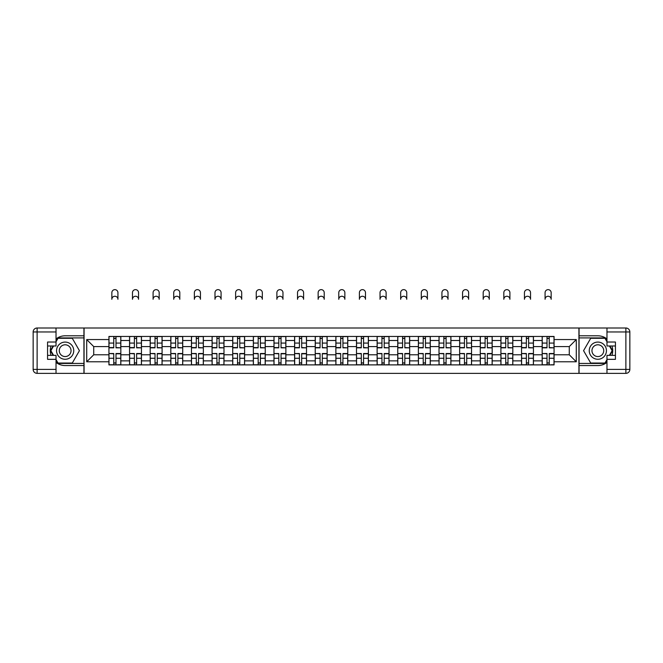 <?xml version="1.0" encoding="UTF-8"?>
<svg xmlns="http://www.w3.org/2000/svg" width="663" height="663" viewBox="0 0 663 663"><rect width="100%" height="100%" fill="white"/><g stroke="black" fill="none" stroke-linecap="round" stroke-linejoin="round"><path stroke-width="0.99" d="M56.032 362.429A14.876 14.876 0 0 0 65.156 365.553L83.936 365.553L83.936 373.36L579.064 373.36L579.064 365.553L597.844 365.553A14.876 14.876 0 0 0 606.968 362.429M606.968 338.926A14.876 14.876 0 0 0 597.844 335.801L579.064 335.801L579.064 327.994L83.936 327.994L83.936 335.801L65.156 335.801A14.876 14.876 0 0 0 56.032 338.926M129.558 364.89L129.558 340.492L120.832 340.492L120.832 364.89M120.832 340.492L120.832 336.456M129.558 340.492L129.558 336.456M141.459 336.456L141.459 364.89M150.186 364.89L150.186 336.456M162.095 336.456L162.095 364.89M170.822 364.89L170.822 336.456M182.723 336.456L182.723 364.89M191.45 364.89L191.45 336.456M203.35 336.456L203.35 364.89M212.077 364.89L212.077 336.456M223.986 336.456L223.986 364.89M232.713 364.89L232.713 336.456M244.614 336.456L244.614 364.89M253.341 364.89L253.341 336.456M265.241 336.456L265.241 364.89M273.976 364.89L273.976 336.456M285.877 336.456L285.877 364.89M294.604 364.89L294.604 336.456M306.505 336.456L306.505 364.89M315.232 364.89L315.232 336.456M327.132 336.456L327.132 364.89M335.868 364.89L335.868 336.456M347.768 336.456L347.768 364.89M356.495 364.89L356.495 336.456M368.396 336.456L368.396 364.89M377.123 364.89L377.123 336.456M389.024 336.456L389.024 364.89M397.759 364.89L397.759 336.456M409.659 336.456L409.659 364.89M418.386 364.89L418.386 336.456M430.287 336.456L430.287 364.89M439.014 364.89L439.014 336.456M450.923 336.456L450.923 364.89M459.65 364.89L459.65 336.456M471.55 336.456L471.55 364.89M480.277 364.89L480.277 336.456M492.178 336.456L492.178 364.89M500.905 364.89L500.905 336.456M512.814 336.456L512.814 364.89M521.541 364.89L521.541 336.456M533.442 336.456L533.442 364.89M542.168 364.89L542.168 336.456M542.168 354.78L533.442 354.78M521.541 354.78L512.814 354.78M500.905 354.78L492.178 354.78M480.277 354.78L471.55 354.78M459.65 354.78L450.923 354.78M439.014 354.78L430.287 354.78M418.386 354.78L409.659 354.78M397.759 354.78L389.024 354.78M377.123 354.78L368.396 354.78M356.495 354.78L347.768 354.78M335.868 354.78L327.132 354.78M315.232 354.78L306.505 354.78M294.604 354.78L285.877 354.78M273.976 354.78L265.241 354.78M253.341 354.78L244.614 354.78M232.713 354.78L223.986 354.78M212.077 354.78L203.35 354.78M191.45 354.78L182.723 354.78M170.822 354.78L162.095 354.78M150.186 354.78L141.459 354.78M129.558 354.78L120.832 354.78M542.168 346.575L533.442 346.575M521.541 346.575L512.814 346.575M500.905 346.575L492.178 346.575M480.277 346.575L471.55 346.575M459.65 346.575L450.923 346.575M439.014 346.575L430.287 346.575M418.386 346.575L409.659 346.575M397.759 346.575L389.024 346.575M377.123 346.575L368.396 346.575M356.495 346.575L347.768 346.575M335.868 346.575L327.132 346.575M315.232 346.575L306.505 346.575M294.604 346.575L285.877 346.575M273.976 346.575L265.241 346.575M253.341 346.575L244.614 346.575M232.713 346.575L223.986 346.575M212.077 346.575L203.35 346.575M191.45 346.575L182.723 346.575M170.822 346.575L162.095 346.575M150.186 346.575L141.459 346.575M129.558 346.575L120.832 346.575M93.723 354.78L108.931 354.78L108.931 346.575L93.723 346.575L93.723 354.78L86.712 361.783L86.712 339.564L108.931 339.564L108.931 346.575M554.069 346.575L554.069 354.78L569.277 354.78L569.277 346.575L554.069 346.575L554.069 336.456L108.931 336.456L108.931 339.564M554.069 339.564L576.288 339.564L576.288 361.783L554.069 361.783L554.069 354.78M108.931 354.78L108.931 364.89L554.069 364.89L554.069 361.783M108.931 361.783L86.712 361.783M578.932 373.36L578.932 327.994M84.068 373.36L84.068 327.994M116 362.91L113.754 362.91M113.754 338.445L116 338.445M136.636 362.91L134.382 362.91M134.382 338.445L136.636 338.445M157.264 362.91L155.018 362.91M155.018 338.445L157.264 338.445M177.891 362.91L175.645 362.91M175.645 338.445L177.891 338.445M198.527 362.91L196.281 362.91M196.281 338.445L198.527 338.445M219.155 362.91L216.909 362.91M216.909 338.445L219.155 338.445M239.791 362.91L237.536 362.91M237.536 338.445L239.791 338.445M260.418 362.91L258.172 362.91M258.172 338.445L260.418 338.445M281.046 362.91L278.8 362.91M278.8 338.445L281.046 338.445M301.682 362.91L299.427 362.91M299.427 338.445L301.682 338.445M322.309 362.91L320.063 362.91M320.063 338.445L322.309 338.445M342.937 362.91L340.691 362.91M340.691 338.445L342.937 338.445M363.573 362.91L361.318 362.91M361.318 338.445L363.573 338.445M384.2 362.91L381.954 362.91M381.954 338.445L384.2 338.445M404.828 362.91L402.582 362.91M402.582 338.445L404.828 338.445M425.464 362.91L423.209 362.91M423.209 338.445L425.464 338.445M446.091 362.91L443.845 362.91M443.845 338.445L446.091 338.445M466.719 362.91L464.473 362.91M464.473 338.445L466.719 338.445M487.355 362.91L485.109 362.91M485.109 338.445L487.355 338.445M507.982 362.91L505.736 362.91M505.736 338.445L507.982 338.445M528.618 362.91L526.364 362.91M526.364 338.445L528.618 338.445M549.246 362.91L547 362.91M547 338.445L549.246 338.445M86.712 339.564L93.723 346.575M569.277 354.78L576.288 361.783M569.277 346.575L576.288 339.564M117.923 299.295A3.042 3.042 0 0 0 114.881 296.253A3.042 3.042 0 0 0 111.84 299.295L111.84 292.681A3.042 3.042 0 0 1 114.881 289.64A3.042 3.042 0 0 1 117.923 292.681L117.923 299.295M116 347.553L120.765 347.835L116 347.835L116 336.589L120.765 336.589L118.122 336.589M120.765 347.553L120.765 336.589M113.754 338.312L116 338.312M111.84 336.456L108.997 336.589L108.997 347.835L113.754 347.835L113.754 336.589L117.923 336.456M113.754 353.802L108.997 353.52L113.754 353.52L113.754 364.758L108.997 364.758L111.641 364.758M108.997 353.802L108.997 364.758M116 363.042L113.754 363.042M118.122 364.758L120.765 364.758L120.765 353.52L116 353.52L116 364.758L111.84 364.758M120.765 364.758L117.923 364.758M138.55 299.295A3.042 3.042 0 0 0 135.509 296.253A3.042 3.042 0 0 0 132.467 299.295L132.467 292.681A3.042 3.042 0 0 1 135.509 289.64A3.042 3.042 0 0 1 138.55 292.681L138.55 299.295M136.636 347.553L141.393 347.835L136.636 347.835L136.636 336.589L141.393 336.589L138.749 336.589M141.393 347.553L141.393 336.589M134.382 338.312L136.636 338.312M132.467 336.456L129.625 336.589L129.625 347.835L134.382 347.835L134.382 336.589L136.636 336.589M159.178 299.295A3.042 3.042 0 0 0 156.137 296.253A3.042 3.042 0 0 0 153.095 299.295L153.095 292.681A3.042 3.042 0 0 1 156.137 289.64A3.042 3.042 0 0 1 159.178 292.681L159.178 299.295M157.264 347.553L162.029 347.835L157.264 347.835L157.264 336.589L162.029 336.589L159.377 336.589M162.029 347.553L162.029 336.589M155.018 338.312L157.264 338.312M153.095 336.456L150.252 336.589L150.252 347.835L155.018 347.835L155.018 336.589L157.264 336.589M51.034 345.978A14.876 14.876 0 0 0 51.034 355.368M83.936 327.994L56.032 327.994L56.032 345.978L47.562 345.978M83.936 373.36L37.12 373.36A3.97 3.97 0 0 1 33.15 369.39L33.15 331.964A3.97 3.97 0 0 1 37.12 327.994L56.032 327.994M83.936 365.553L83.936 335.801M47.562 355.368L56.032 355.368L56.032 373.36M56.032 342.017L47.562 342.017L47.562 359.338L56.032 359.338M83.936 337.915L57.789 337.915L56.032 340.956M56.032 360.399L57.789 363.44L83.936 363.44M53.131 345.978L50.421 350.677L53.131 355.368M611.966 355.368A14.876 14.876 0 0 0 611.966 345.978M579.064 373.36L606.968 373.36L606.968 355.368L615.438 355.368M579.064 327.994L625.88 327.994A3.97 3.97 0 0 1 629.85 331.964L629.85 369.39A3.97 3.97 0 0 1 625.88 373.36L606.968 373.36M579.064 335.801L579.064 365.553M615.438 345.978L606.968 345.978L606.968 327.994M606.968 359.338L615.438 359.338L615.438 342.017L606.968 342.017M579.064 363.44L605.211 363.44L606.968 360.399M606.968 340.956L605.211 337.915L579.064 337.915M609.869 355.368L612.579 350.677L609.869 345.978M56.554 350.677A8.594 8.594 0 0 0 65.156 359.271A8.594 8.594 0 0 0 73.75 350.677A8.594 8.594 0 0 0 65.156 342.083A8.594 8.594 0 0 0 56.554 350.677M59.272 350.677A5.884 5.884 0 0 0 65.156 356.561A5.884 5.884 0 0 0 71.04 350.677A5.884 5.884 0 0 0 65.156 344.793A5.884 5.884 0 0 0 59.272 350.677M56.032 341.752L58.012 338.312L72.292 338.312L79.436 350.677L72.292 363.042L58.012 363.042L56.032 359.603M53.587 355.368L50.877 350.677L53.587 345.978M589.25 350.677A8.594 8.594 0 0 0 597.844 359.271A8.594 8.594 0 0 0 606.446 350.677A8.594 8.594 0 0 0 597.844 342.083A8.594 8.594 0 0 0 589.25 350.677M591.96 350.677A5.884 5.884 0 0 0 597.844 356.561A5.884 5.884 0 0 0 603.728 350.677A5.884 5.884 0 0 0 597.844 344.793A5.884 5.884 0 0 0 591.96 350.677M606.968 359.603L604.987 363.042L590.708 363.042L583.564 350.677L590.708 338.312L604.987 338.312L606.968 341.752M609.413 345.978L612.123 350.677L609.413 355.368M134.382 353.802L129.625 353.52L134.382 353.52L134.382 364.758L129.625 364.758L132.268 364.758M129.625 353.802L129.625 364.758M136.636 363.042L134.382 363.042M138.749 364.758L141.393 364.758L141.393 353.52L136.636 353.52L136.636 364.758L132.467 364.758M141.393 364.758L138.55 364.758M155.018 353.802L150.252 353.52L155.018 353.52L155.018 364.758L150.252 364.758L152.896 364.758M150.252 353.802L150.252 364.758M157.264 363.042L155.018 363.042M159.377 364.758L162.029 364.758L162.029 353.52L157.264 353.52L157.264 364.758L153.095 364.758M162.029 364.758L159.178 364.758M179.814 299.295A3.042 3.042 0 0 0 176.772 296.253A3.042 3.042 0 0 0 173.731 299.295L173.731 292.681A3.042 3.042 0 0 1 176.772 289.64A3.042 3.042 0 0 1 179.814 292.681L179.814 299.295M177.891 347.553L182.656 347.835L177.891 347.835L177.891 336.589L182.656 336.589L180.013 336.589M182.656 347.553L182.656 336.589M175.645 338.312L177.891 338.312M173.731 336.456L170.888 336.589L170.888 347.835L175.645 347.835L175.645 336.589L179.814 336.456M200.441 299.295A3.042 3.042 0 0 0 197.4 296.253A3.042 3.042 0 0 0 194.358 299.295L194.358 292.681A3.042 3.042 0 0 1 197.4 289.64A3.042 3.042 0 0 1 200.441 292.681L200.441 299.295M198.527 347.553L203.284 347.835L198.527 347.835L198.527 336.589L203.284 336.589L200.64 336.589M203.284 347.553L203.284 336.589M196.281 338.312L198.527 338.312M194.358 336.456L191.516 336.589L191.516 347.835L196.281 347.835L196.281 336.589L198.527 336.589M221.077 299.295A3.042 3.042 0 0 0 218.036 296.253A3.042 3.042 0 0 0 214.986 299.295L214.986 292.681A3.042 3.042 0 0 1 218.036 289.64A3.042 3.042 0 0 1 221.077 292.681L221.077 299.295M219.155 347.553L223.92 347.835L219.155 347.835L219.155 336.589L223.92 336.589L221.268 336.589M223.92 347.553L223.92 336.589M216.909 338.312L219.155 338.312M214.986 336.456L212.143 336.589L212.143 347.835L216.909 347.835L216.909 336.589L221.077 336.456M175.645 353.802L170.888 353.52L175.645 353.52L175.645 364.758L170.888 364.758L173.532 364.758M170.888 353.802L170.888 364.758M177.891 363.042L175.645 363.042M180.013 364.758L182.656 364.758L182.656 353.52L177.891 353.52L177.891 364.758L173.731 364.758M182.656 364.758L179.814 364.758M196.281 353.802L191.516 353.52L196.281 353.52L196.281 364.758L191.516 364.758L194.16 364.758M191.516 353.802L191.516 364.758M198.527 363.042L196.281 363.042M200.64 364.758L203.284 364.758L203.284 353.52L198.527 353.52L198.527 364.758L194.358 364.758M203.284 364.758L200.441 364.758M216.909 353.802L212.143 353.52L216.909 353.52L216.909 364.758L212.143 364.758L214.795 364.758M212.143 353.802L212.143 364.758M219.155 363.042L216.909 363.042M221.268 364.758L223.92 364.758L223.92 353.52L219.155 353.52L219.155 364.758L214.986 364.758M223.92 364.758L221.077 364.758M241.705 299.295A3.042 3.042 0 0 0 238.663 296.253A3.042 3.042 0 0 0 235.622 299.295L235.622 292.681A3.042 3.042 0 0 1 238.663 289.64A3.042 3.042 0 0 1 241.705 292.681L241.705 299.295M239.791 347.553L244.548 347.835L239.791 347.835L239.791 336.589L244.548 336.589L241.904 336.589M244.548 347.553L244.548 336.589M237.536 338.312L239.791 338.312M235.622 336.456L232.779 336.589L232.779 347.835L237.536 347.835L237.536 336.589L239.791 336.589M237.536 353.802L232.779 353.52L237.536 353.52L237.536 364.758L232.779 364.758L235.423 364.758M232.779 353.802L232.779 364.758M239.791 363.042L237.536 363.042M241.904 364.758L244.548 364.758L244.548 353.52L239.791 353.52L239.791 364.758L235.622 364.758M244.548 364.758L241.705 364.758M262.333 299.295A3.042 3.042 0 0 0 259.291 296.253A3.042 3.042 0 0 0 256.25 299.295L256.25 292.681A3.042 3.042 0 0 1 259.291 289.64A3.042 3.042 0 0 1 262.333 292.681L262.333 299.295M260.418 347.553L265.175 347.835L260.418 347.835L260.418 336.589L265.175 336.589L262.531 336.589M265.175 347.553L265.175 336.589M258.172 338.312L260.418 338.312M256.25 336.456L253.407 336.589L253.407 347.835L258.172 347.835L258.172 336.589L260.418 336.589M258.172 353.802L253.407 353.52L258.172 353.52L258.172 364.758L253.407 364.758L256.051 364.758M253.407 353.802L253.407 364.758M260.418 363.042L258.172 363.042M262.531 364.758L265.175 364.758L265.175 353.52L260.418 353.52L260.418 364.758L256.25 364.758M265.175 364.758L262.333 364.758M282.968 299.295A3.042 3.042 0 0 0 279.927 296.253A3.042 3.042 0 0 0 276.885 299.295L276.885 292.681A3.042 3.042 0 0 1 279.927 289.64A3.042 3.042 0 0 1 282.968 292.681L282.968 299.295M281.046 347.553L285.811 347.835L281.046 347.835L281.046 336.589L285.811 336.589L283.167 336.589M285.811 347.553L285.811 336.589M278.8 338.312L281.046 338.312M276.885 336.456L274.034 336.589L274.034 347.835L278.8 347.835L278.8 336.589L281.046 336.589M278.8 353.802L274.034 353.52L278.8 353.52L278.8 364.758L274.034 364.758L276.686 364.758M274.034 353.802L274.034 364.758M281.046 363.042L278.8 363.042M283.167 364.758L285.811 364.758L285.811 353.52L281.046 353.52L281.046 364.758L276.885 364.758M285.811 364.758L282.968 364.758M303.596 299.295A3.042 3.042 0 0 0 300.554 296.253A3.042 3.042 0 0 0 297.513 299.295L297.513 292.681A3.042 3.042 0 0 1 300.554 289.64A3.042 3.042 0 0 1 303.596 292.681L303.596 299.295M301.682 347.553L306.439 347.835L301.682 347.835L301.682 336.589L306.439 336.589L303.795 336.589M306.439 347.553L306.439 336.589M299.427 338.312L301.682 338.312M297.513 336.456L294.67 336.589L294.67 347.835L299.427 347.835L299.427 336.589L301.682 336.589M299.427 353.802L294.67 353.52L299.427 353.52L299.427 364.758L294.67 364.758L297.314 364.758M294.67 353.802L294.67 364.758M301.682 363.042L299.427 363.042M303.795 364.758L306.439 364.758L306.439 353.52L301.682 353.52L301.682 364.758L297.513 364.758M306.439 364.758L303.596 364.758M324.224 299.295A3.042 3.042 0 0 0 321.182 296.253A3.042 3.042 0 0 0 318.141 299.295L318.141 292.681A3.042 3.042 0 0 1 321.182 289.64A3.042 3.042 0 0 1 324.224 292.681L324.224 299.295M322.309 347.553L327.066 347.835L322.309 347.835L322.309 336.589L327.066 336.589L324.422 336.589M327.066 347.553L327.066 336.589M320.063 338.312L322.309 338.312M318.141 336.456L315.298 336.589L315.298 347.835L320.063 347.835L320.063 336.589L322.309 336.589M320.063 353.802L315.298 353.52L320.063 353.52L320.063 364.758L315.298 364.758L317.942 364.758M315.298 353.802L315.298 364.758M322.309 363.042L320.063 363.042M324.422 364.758L327.066 364.758L327.066 353.52L322.309 353.52L322.309 364.758L318.141 364.758M327.066 364.758L324.224 364.758M344.859 299.295A3.042 3.042 0 0 0 341.818 296.253A3.042 3.042 0 0 0 338.776 299.295L338.776 292.681A3.042 3.042 0 0 1 341.818 289.64A3.042 3.042 0 0 1 344.859 292.681L344.859 299.295M342.937 347.553L347.702 347.835L342.937 347.835L342.937 336.589L347.702 336.589L345.058 336.589M347.702 347.553L347.702 336.589M340.691 338.312L342.937 338.312M338.776 336.456L335.934 336.589L335.934 347.835L340.691 347.835L340.691 336.589L344.859 336.456M340.691 353.802L335.934 353.52L340.691 353.52L340.691 364.758L335.934 364.758L338.578 364.758M335.934 353.802L335.934 364.758M342.937 363.042L340.691 363.042M345.058 364.758L347.702 364.758L347.702 353.52L342.937 353.52L342.937 364.758L338.776 364.758M347.702 364.758L344.859 364.758M365.487 299.295A3.042 3.042 0 0 0 362.446 296.253A3.042 3.042 0 0 0 359.404 299.295L359.404 292.681A3.042 3.042 0 0 1 362.446 289.64A3.042 3.042 0 0 1 365.487 292.681L365.487 299.295M363.573 347.553L368.33 347.835L363.573 347.835L363.573 336.589L368.33 336.589L365.686 336.589M368.33 347.553L368.33 336.589M361.318 338.312L363.573 338.312M359.404 336.456L356.561 336.589L356.561 347.835L361.318 347.835L361.318 336.589L363.573 336.589M361.318 353.802L356.561 353.52L361.318 353.52L361.318 364.758L356.561 364.758L359.205 364.758M356.561 353.802L356.561 364.758M363.573 363.042L361.318 363.042M365.686 364.758L368.33 364.758L368.33 353.52L363.573 353.52L363.573 364.758L359.404 364.758M368.33 364.758L365.487 364.758M386.115 299.295A3.042 3.042 0 0 0 383.073 296.253A3.042 3.042 0 0 0 380.032 299.295L380.032 292.681A3.042 3.042 0 0 1 383.073 289.64A3.042 3.042 0 0 1 386.115 292.681L386.115 299.295M384.2 347.553L388.966 347.835L384.2 347.835L384.2 336.589L388.966 336.589L386.314 336.589M388.966 347.553L388.966 336.589M381.954 338.312L384.2 338.312M380.032 336.456L377.189 336.589L377.189 347.835L381.954 347.835L381.954 336.589L386.115 336.456M381.954 353.802L377.189 353.52L381.954 353.52L381.954 364.758L377.189 364.758L379.833 364.758M377.189 353.802L377.189 364.758M384.2 363.042L381.954 363.042M386.314 364.758L388.966 364.758L388.966 353.52L384.2 353.52L384.2 364.758L380.032 364.758M388.966 364.758L386.115 364.758M406.75 299.295A3.042 3.042 0 0 0 403.709 296.253A3.042 3.042 0 0 0 400.667 299.295L400.667 292.681A3.042 3.042 0 0 1 403.709 289.64A3.042 3.042 0 0 1 406.75 292.681L406.75 299.295M404.828 347.553L409.593 347.835L404.828 347.835L404.828 336.589L409.593 336.589L406.949 336.589M409.593 347.553L409.593 336.589M402.582 338.312L404.828 338.312M400.667 336.456L397.825 336.589L397.825 347.835L402.582 347.835L402.582 336.589L406.75 336.456M402.582 353.802L397.825 353.52L402.582 353.52L402.582 364.758L397.825 364.758L400.469 364.758M397.825 353.802L397.825 364.758M404.828 363.042L402.582 363.042M406.949 364.758L409.593 364.758L409.593 353.52L404.828 353.52L404.828 364.758L400.667 364.758M409.593 364.758L406.75 364.758M427.378 299.295A3.042 3.042 0 0 0 424.337 296.253A3.042 3.042 0 0 0 421.295 299.295L421.295 292.681A3.042 3.042 0 0 1 424.337 289.64A3.042 3.042 0 0 1 427.378 292.681L427.378 299.295M425.464 347.553L430.221 347.835L425.464 347.835L425.464 336.589L430.221 336.589L427.577 336.589M430.221 347.553L430.221 336.589M423.209 338.312L425.464 338.312M421.295 336.456L418.452 336.589L418.452 347.835L423.209 347.835L423.209 336.589L425.464 336.589M423.209 353.802L418.452 353.52L423.209 353.52L423.209 364.758L418.452 364.758L421.096 364.758M418.452 353.802L418.452 364.758M425.464 363.042L423.209 363.042M427.577 364.758L430.221 364.758L430.221 353.52L425.464 353.52L425.464 364.758L421.295 364.758M430.221 364.758L427.378 364.758M448.014 299.295A3.042 3.042 0 0 0 444.964 296.253A3.042 3.042 0 0 0 441.923 299.295L441.923 292.681A3.042 3.042 0 0 1 444.964 289.64A3.042 3.042 0 0 1 448.014 292.681L448.014 299.295M446.091 347.553L450.857 347.835L446.091 347.835L446.091 336.589L450.857 336.589L448.205 336.589M450.857 347.553L450.857 336.589M443.845 338.312L446.091 338.312M441.923 336.456L439.08 336.589L439.08 347.835L443.845 347.835L443.845 336.589L446.091 336.589M443.845 353.802L439.08 353.52L443.845 353.52L443.845 364.758L439.08 364.758L441.732 364.758M439.08 353.802L439.08 364.758M446.091 363.042L443.845 363.042M448.205 364.758L450.857 364.758L450.857 353.52L446.091 353.52L446.091 364.758L441.923 364.758M450.857 364.758L448.014 364.758M468.642 299.295A3.042 3.042 0 0 0 465.6 296.253A3.042 3.042 0 0 0 462.559 299.295L462.559 292.681A3.042 3.042 0 0 1 465.6 289.64A3.042 3.042 0 0 1 468.642 292.681L468.642 299.295M466.719 347.553L471.484 347.835L466.719 347.835L466.719 336.589L471.484 336.589L468.84 336.589M471.484 347.553L471.484 336.589M464.473 338.312L466.719 338.312M462.559 336.456L459.716 336.589L459.716 347.835L464.473 347.835L464.473 336.589L466.719 336.589M464.473 353.802L459.716 353.52L464.473 353.52L464.473 364.758L459.716 364.758L462.36 364.758M459.716 353.802L459.716 364.758M466.719 363.042L464.473 363.042M468.84 364.758L471.484 364.758L471.484 353.52L466.719 353.52L466.719 364.758L462.559 364.758M471.484 364.758L468.642 364.758M489.269 299.295A3.042 3.042 0 0 0 486.228 296.253A3.042 3.042 0 0 0 483.186 299.295L483.186 292.681A3.042 3.042 0 0 1 486.228 289.64A3.042 3.042 0 0 1 489.269 292.681L489.269 299.295M487.355 347.553L492.112 347.835L487.355 347.835L487.355 336.589L492.112 336.589L489.468 336.589M492.112 347.553L492.112 336.589M485.109 338.312L487.355 338.312M483.186 336.456L480.344 336.589L480.344 347.835L485.109 347.835L485.109 336.589L487.355 336.589M485.109 353.802L480.344 353.52L485.109 353.52L485.109 364.758L480.344 364.758L482.987 364.758M480.344 353.802L480.344 364.758M487.355 363.042L485.109 363.042M489.468 364.758L492.112 364.758L492.112 353.52L487.355 353.52L487.355 364.758L483.186 364.758M492.112 364.758L489.269 364.758M509.905 299.295A3.042 3.042 0 0 0 506.863 296.253A3.042 3.042 0 0 0 503.822 299.295L503.822 292.681A3.042 3.042 0 0 1 506.863 289.64A3.042 3.042 0 0 1 509.905 292.681L509.905 299.295M507.982 347.553L512.748 347.835L507.982 347.835L507.982 336.589L512.748 336.589L510.104 336.589M512.748 347.553L512.748 336.589M505.736 338.312L507.982 338.312M503.822 336.456L500.971 336.589L500.971 347.835L505.736 347.835L505.736 336.589L509.905 336.456M505.736 353.802L500.971 353.52L505.736 353.52L505.736 364.758L500.971 364.758L503.623 364.758M500.971 353.802L500.971 364.758M507.982 363.042L505.736 363.042M510.104 364.758L512.748 364.758L512.748 353.52L507.982 353.52L507.982 364.758L503.822 364.758M512.748 364.758L509.905 364.758M530.533 299.295A3.042 3.042 0 0 0 527.491 296.253A3.042 3.042 0 0 0 524.45 299.295L524.45 292.681A3.042 3.042 0 0 1 527.491 289.64A3.042 3.042 0 0 1 530.533 292.681L530.533 299.295M528.618 347.553L533.375 347.835L528.618 347.835L528.618 336.589L533.375 336.589L530.731 336.589M533.375 347.553L533.375 336.589M526.364 338.312L528.618 338.312M524.45 336.456L521.607 336.589L521.607 347.835L526.364 347.835L526.364 336.589L528.618 336.589M526.364 353.802L521.607 353.52L526.364 353.52L526.364 364.758L521.607 364.758L524.251 364.758M521.607 353.802L521.607 364.758M528.618 363.042L526.364 363.042M530.731 364.758L533.375 364.758L533.375 353.52L528.618 353.52L528.618 364.758L524.45 364.758M533.375 364.758L530.533 364.758M551.16 299.295A3.042 3.042 0 0 0 548.119 296.253A3.042 3.042 0 0 0 545.077 299.295L545.077 292.681A3.042 3.042 0 0 1 548.119 289.64A3.042 3.042 0 0 1 551.16 292.681L551.16 299.295M549.246 347.553L554.003 347.835L549.246 347.835L549.246 336.589L554.003 336.589L551.359 336.589M554.003 347.553L554.003 336.589M547 338.312L549.246 338.312M545.077 336.456L542.235 336.589L542.235 347.835L547 347.835L547 336.589L551.16 336.456M547 353.802L542.235 353.52L547 353.52L547 364.758L542.235 364.758L544.878 364.758M542.235 353.802L542.235 364.758M549.246 363.042L547 363.042M551.359 364.758L554.003 364.758L554.003 353.52L549.246 353.52L549.246 364.758L545.077 364.758M554.003 364.758L551.16 364.758M521.541 340.492L512.814 340.492M500.905 340.492L492.178 340.492M480.277 340.492L471.55 340.492M459.65 340.492L450.923 340.492M439.014 340.492L430.287 340.492M418.386 340.492L409.659 340.492M397.759 340.492L389.024 340.492M377.123 340.492L368.396 340.492M356.495 340.492L347.768 340.492M335.868 340.492L327.132 340.492M315.232 340.492L306.505 340.492M294.604 340.492L285.877 340.492M273.976 340.492L265.241 340.492M253.341 340.492L244.614 340.492M232.713 340.492L223.986 340.492M212.077 340.492L203.35 340.492M191.45 340.492L182.723 340.492M170.822 340.492L162.095 340.492M150.186 340.492L141.459 340.492M542.168 340.492L533.442 340.492M521.541 360.863L512.814 360.863M500.905 360.863L492.178 360.863M480.277 360.863L471.55 360.863M459.65 360.863L450.923 360.863M439.014 360.863L430.287 360.863M418.386 360.863L409.659 360.863M397.759 360.863L389.024 360.863M377.123 360.863L368.396 360.863M356.495 360.863L347.768 360.863M335.868 360.863L327.132 360.863M315.232 360.863L306.505 360.863M294.604 360.863L285.877 360.863M273.976 360.863L265.241 360.863M253.341 360.863L244.614 360.863M232.713 360.863L223.986 360.863M212.077 360.863L203.35 360.863M191.45 360.863L182.723 360.863M170.822 360.863L162.095 360.863M150.186 360.863L141.459 360.863M129.558 360.863L120.832 360.863M542.168 360.863L533.442 360.863M116 343.086L120.765 343.086M108.997 347.553L113.754 347.553M108.997 343.086L113.754 343.086M113.754 358.26L108.997 358.26M120.765 353.802L116 353.802M120.765 358.26L116 358.26M136.636 343.086L141.393 343.086M129.625 347.553L134.382 347.553M129.625 343.086L134.382 343.086M157.264 343.086L162.029 343.086M150.252 347.553L155.018 347.553M150.252 343.086L155.018 343.086M56.032 331.964L37.12 331.964L37.12 369.39L56.032 369.39M33.15 331.964L37.12 331.964L37.12 327.994M37.12 373.36L37.12 369.39L33.15 369.39M606.968 369.39L625.88 369.39L625.88 331.964L606.968 331.964M629.85 369.39L625.88 369.39L625.88 373.36M625.88 327.994L625.88 331.964L629.85 331.964M134.382 358.26L129.625 358.26M141.393 353.802L136.636 353.802M141.393 358.26L136.636 358.26M155.018 358.26L150.252 358.26M162.029 353.802L157.264 353.802M162.029 358.26L157.264 358.26M177.891 343.086L182.656 343.086M170.888 347.553L175.645 347.553M170.888 343.086L175.645 343.086M198.527 343.086L203.284 343.086M191.516 347.553L196.281 347.553M191.516 343.086L196.281 343.086M219.155 343.086L223.92 343.086M212.143 347.553L216.909 347.553M212.143 343.086L216.909 343.086M175.645 358.26L170.888 358.26M182.656 353.802L177.891 353.802M182.656 358.26L177.891 358.26M196.281 358.26L191.516 358.26M203.284 353.802L198.527 353.802M203.284 358.26L198.527 358.26M216.909 358.26L212.143 358.26M223.92 353.802L219.155 353.802M223.92 358.26L219.155 358.26M239.791 343.086L244.548 343.086M232.779 347.553L237.536 347.553M232.779 343.086L237.536 343.086M237.536 358.26L232.779 358.26M244.548 353.802L239.791 353.802M244.548 358.26L239.791 358.26M260.418 343.086L265.175 343.086M253.407 347.553L258.172 347.553M253.407 343.086L258.172 343.086M258.172 358.26L253.407 358.26M265.175 353.802L260.418 353.802M265.175 358.26L260.418 358.26M281.046 343.086L285.811 343.086M274.034 347.553L278.8 347.553M274.034 343.086L278.8 343.086M278.8 358.26L274.034 358.26M285.811 353.802L281.046 353.802M285.811 358.26L281.046 358.26M301.682 343.086L306.439 343.086M294.67 347.553L299.427 347.553M294.67 343.086L299.427 343.086M299.427 358.26L294.67 358.26M306.439 353.802L301.682 353.802M306.439 358.26L301.682 358.26M322.309 343.086L327.066 343.086M315.298 347.553L320.063 347.553M315.298 343.086L320.063 343.086M320.063 358.26L315.298 358.26M327.066 353.802L322.309 353.802M327.066 358.26L322.309 358.26M342.937 343.086L347.702 343.086M335.934 347.553L340.691 347.553M335.934 343.086L340.691 343.086M340.691 358.26L335.934 358.26M347.702 353.802L342.937 353.802M347.702 358.26L342.937 358.26M363.573 343.086L368.33 343.086M356.561 347.553L361.318 347.553M356.561 343.086L361.318 343.086M361.318 358.26L356.561 358.26M368.33 353.802L363.573 353.802M368.33 358.26L363.573 358.26M384.2 343.086L388.966 343.086M377.189 347.553L381.954 347.553M377.189 343.086L381.954 343.086M381.954 358.26L377.189 358.26M388.966 353.802L384.2 353.802M388.966 358.26L384.2 358.26M404.828 343.086L409.593 343.086M397.825 347.553L402.582 347.553M397.825 343.086L402.582 343.086M402.582 358.26L397.825 358.26M409.593 353.802L404.828 353.802M409.593 358.26L404.828 358.26M425.464 343.086L430.221 343.086M418.452 347.553L423.209 347.553M418.452 343.086L423.209 343.086M423.209 358.26L418.452 358.26M430.221 353.802L425.464 353.802M430.221 358.26L425.464 358.26M446.091 343.086L450.857 343.086M439.08 347.553L443.845 347.553M439.08 343.086L443.845 343.086M443.845 358.26L439.08 358.26M450.857 353.802L446.091 353.802M450.857 358.26L446.091 358.26M466.719 343.086L471.484 343.086M459.716 347.553L464.473 347.553M459.716 343.086L464.473 343.086M464.473 358.26L459.716 358.26M471.484 353.802L466.719 353.802M471.484 358.26L466.719 358.26M487.355 343.086L492.112 343.086M480.344 347.553L485.109 347.553M480.344 343.086L485.109 343.086M485.109 358.26L480.344 358.26M492.112 353.802L487.355 353.802M492.112 358.26L487.355 358.26M507.982 343.086L512.748 343.086M500.971 347.553L505.736 347.553M500.971 343.086L505.736 343.086M505.736 358.26L500.971 358.26M512.748 353.802L507.982 353.802M512.748 358.26L507.982 358.26M528.618 343.086L533.375 343.086M521.607 347.553L526.364 347.553M521.607 343.086L526.364 343.086M526.364 358.26L521.607 358.26M533.375 353.802L528.618 353.802M533.375 358.26L528.618 358.26M549.246 343.086L554.003 343.086M542.235 347.553L547 347.553M542.235 343.086L547 343.086M547 358.26L542.235 358.26M554.003 353.802L549.246 353.802M554.003 358.26L549.246 358.26"/></g></svg>
